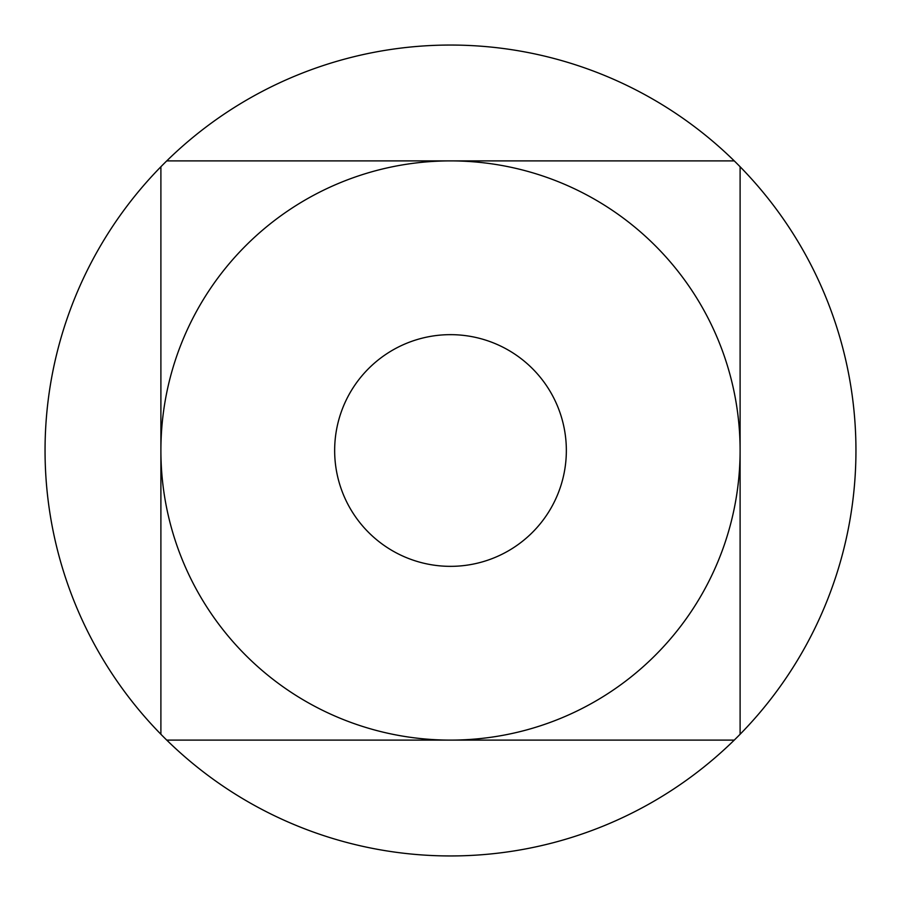 <?xml version="1.0" encoding="UTF-8"?>
<svg xmlns="http://www.w3.org/2000/svg" width="901" height="901" viewBox="0 0 901 901"><rect width="100%" height="100%" fill="white"/><g stroke="black" fill="none" stroke-linecap="round" stroke-linejoin="round"><path stroke-width="1.35" d="M450.5 740.104L166.741 740.104A405.45 405.45 0 0 0 734.259 740.104L450.5 740.104A289.604 289.604 0 0 1 160.896 450.5A289.604 289.604 0 0 1 450.5 160.896A289.604 289.604 0 0 1 740.104 450.5A289.604 289.604 0 0 1 450.5 740.104L166.741 740.104A405.45 405.45 0 0 1 160.896 734.259L160.896 450.5A289.604 289.604 0 0 0 450.5 740.104A289.604 289.604 0 0 0 740.104 450.5A289.604 289.604 0 0 0 450.5 160.896A289.604 289.604 0 0 0 160.896 450.5L160.896 166.741A405.45 405.45 0 0 1 166.741 160.896L734.259 160.896A405.45 405.45 0 0 0 166.741 160.896L190.674 160.896M734.259 160.896A405.45 405.45 0 0 1 740.104 166.741L740.104 734.259A405.45 405.45 0 0 0 740.104 166.741L740.104 450.5M740.104 734.259A405.45 405.45 0 0 1 734.259 740.104L710.382 740.104M334.654 450.5A115.846 115.846 0 0 1 450.5 334.654A115.846 115.846 0 0 1 566.346 450.5A115.846 115.846 0 0 1 450.5 566.346A115.846 115.846 0 0 1 334.654 450.5A115.846 115.846 0 0 1 450.5 334.654A115.846 115.846 0 0 1 566.346 450.5A115.846 115.846 0 0 1 450.5 566.346A115.846 115.846 0 0 1 334.654 450.5M160.896 166.741A405.45 405.45 0 0 0 160.896 734.259"/></g></svg>
